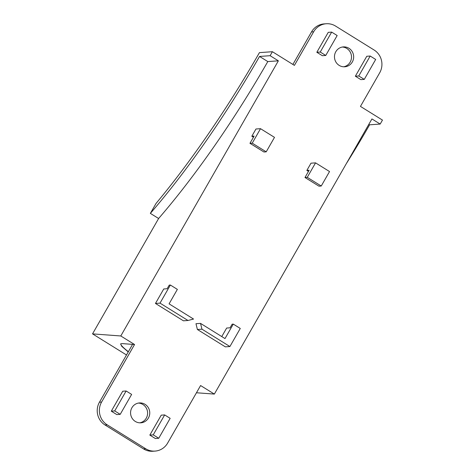 <?xml version="1.0" encoding="UTF-8"?>
<svg xmlns="http://www.w3.org/2000/svg" width="475" height="475" viewBox="0 0 475 475"><rect width="100%" height="100%" fill="white"/><g stroke="black" fill="none" stroke-linecap="round" stroke-linejoin="round"><path stroke-width="0.71" d="M145.724 448.768A16.613 15.99 86 0 0 155.046 451.096A16.613 15.99 86 0 0 167.639 443.074L200.592 385.54L214.35 394.084L371.925 118.94L380.178 124.064L382.464 120.08L360.454 106.406L379.697 72.794A16.613 15.99 86 0 0 374.098 50.006L335.576 26.078A16.613 15.99 86 0 0 326.254 23.75A16.613 15.99 86 0 0 313.66 31.778L294.411 65.384L272.401 51.71L270.115 55.7L278.368 60.83L120.793 335.973L134.55 344.517L101.597 402.052A16.613 15.99 86 0 0 107.202 424.84L145.724 448.768L143.569 448.923A16.613 15.99 86 0 0 152.891 451.25L155.046 451.096M148.42 418.006A9.969 9.595 -94 0 1 140.867 422.821A9.969 9.595 -94 0 1 132.008 418.077A9.969 9.595 -94 0 1 131.907 407.752A9.969 9.595 -94 0 1 139.466 402.937A9.969 9.595 -94 0 1 148.325 407.681A9.969 9.595 -94 0 1 148.42 418.006M352.325 61.97A9.969 9.595 -94 0 1 344.773 66.785A9.969 9.595 -94 0 1 335.908 62.041A9.969 9.595 -94 0 1 335.813 51.716A9.969 9.595 -94 0 1 343.372 46.9A9.969 9.595 -94 0 1 352.23 51.644A9.969 9.595 -94 0 1 352.325 61.97M308.465 171.422L306.85 170.424L310.994 163.186L315.554 162.866L329.531 171.546L321.248 186.016L307.266 177.335L304.986 177.496L309.13 170.264L306.85 170.424M160.022 303.127L187.975 320.488L183.415 320.809L155.462 303.448L163.75 288.978L167.164 288.735L169.237 285.119L170.377 285.036L160.022 303.127L155.462 303.448M201.958 329.175L229.912 346.536L225.352 346.857L197.398 329.496L195.973 323.707L200.533 323.386L201.958 329.175L197.398 329.496M221.766 336.573L226.652 328.047L230.072 327.809L232.144 324.188L233.284 324.11L240.273 328.451L229.912 346.536M358.767 75.97L364.272 79.39L360.863 79.628L355.359 76.214L366.777 56.276L370.191 56.032L358.767 75.97L355.359 76.214M153.235 434.857L158.739 438.277L155.325 438.514L149.827 435.1L161.245 415.162L164.653 414.918L153.235 434.857L149.827 435.1M114.712 410.928L120.217 414.348L116.802 414.586L111.298 411.172L122.722 391.234L126.13 390.99L114.712 410.928L111.298 411.172M320.245 52.042L325.749 55.462L322.341 55.7L316.837 52.286L328.255 32.347L331.663 32.104L320.245 52.042L316.837 52.286M253.43 137.239L251.821 136.242L255.96 129.004L260.52 128.683L274.497 137.364L266.214 151.834L252.237 143.153L249.957 143.313L254.095 136.082L251.821 136.242M134.55 344.517L132.567 344.369L99.447 402.206A16.613 15.99 86 0 0 105.046 424.994L143.569 448.923M120.793 335.973L92.536 333.878L126.492 354.973M196.454 392.76L214.35 394.084M128.232 351.945L121.784 346.346L120.608 343.942L121.986 343.585L132.567 344.369M278.368 60.83L267.799 61.572A258.127 57.368 121.8 0 1 158.614 218.506L92.536 333.878M270.115 55.7L259.54 56.442L267.799 61.572M158.614 218.506L150.355 213.376L156.067 203.407A264.533 58.793 121.8 0 0 259.439 52.624L272.401 51.71M326.254 23.75L324.098 23.904A16.613 15.99 86 0 0 311.505 31.926L292.885 64.44M368.838 124.331L369.609 124.806L380.178 124.064M139.787 422.833A9.969 9.595 86 0 0 146.264 418.16A9.969 9.595 86 0 0 138.391 403.073M343.686 66.797A9.969 9.595 86 0 0 350.17 62.118A9.969 9.595 86 0 0 342.297 47.037M304.986 177.496L318.968 186.176L321.248 186.016M315.554 162.866L307.266 177.335M187.975 320.488L193.545 319.046L169.082 303.852L177.365 289.382L170.377 285.036M200.533 323.386L224.996 338.58L233.284 324.11M364.272 79.39L375.689 59.452L370.191 56.032M158.739 438.277L170.157 418.338L164.653 414.918M120.217 414.348L131.634 394.41L126.13 390.99M325.749 55.462L337.167 35.524L331.663 32.104M249.957 143.313L263.934 151.994L266.214 151.834M260.52 128.683L252.237 143.153M120.739 343.793A39.87 4.691 -149.7 0 0 128.369 351.702M259.54 56.442A258.127 57.368 121.8 0 1 150.355 213.376M346.198 163.857A258.127 57.368 -58.2 0 0 369.609 124.806M107.202 424.84L105.046 424.994M101.597 402.052L99.447 402.206M313.66 31.778L311.505 31.926"/></g></svg>
